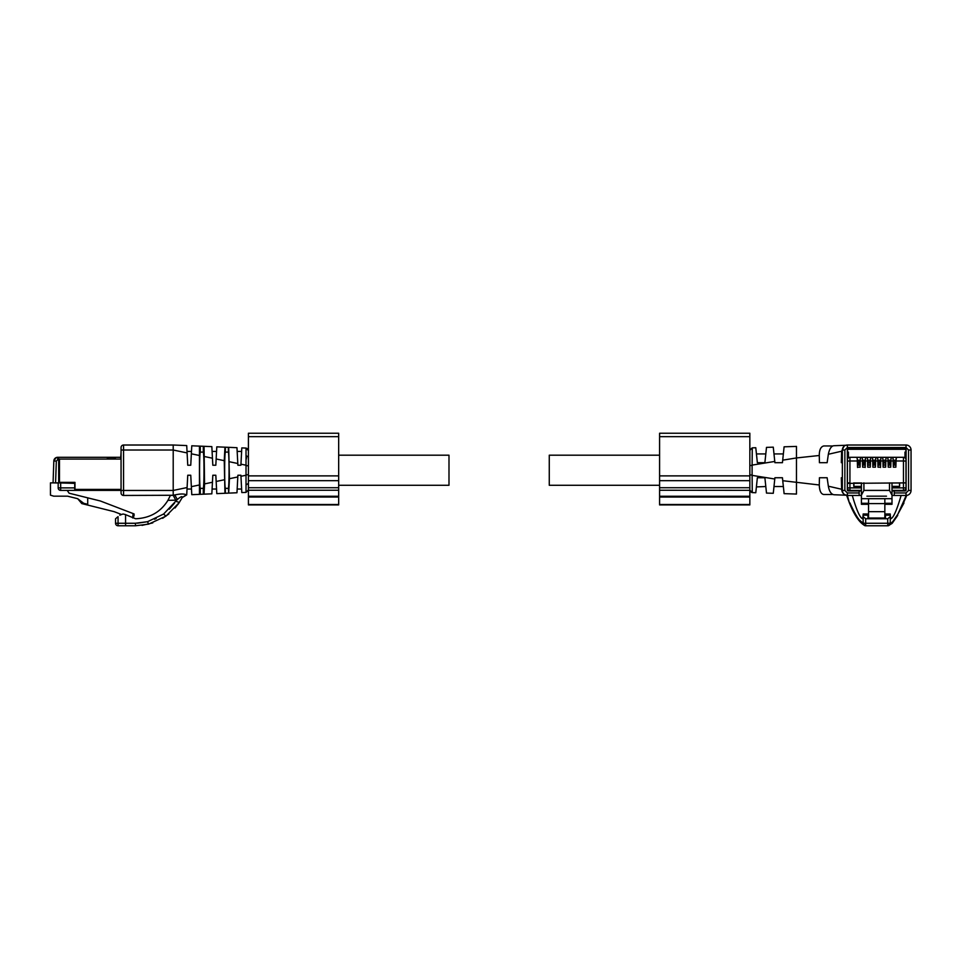 <?xml version="1.0" encoding="UTF-8"?>
<svg xmlns="http://www.w3.org/2000/svg" width="959" height="959" viewBox="0 0 959 959"><rect width="100%" height="100%" fill="white"/><g stroke="black" fill="none" stroke-linecap="round" stroke-linejoin="round"><path stroke-width="1.44" d="M756.04 450.107L756.447 453.931L765.809 453.931L764.886 462.706L766.493 447.385L773.278 447.158L774.908 462.706L782.436 462.706L784.102 446.81L796.473 446.414L796.473 457.946L782.7 460.164M755.8 447.877L757.358 462.706L764.886 462.706L757.358 462.706L756.447 453.931M757.011 459.337L756.639 455.789M755.788 447.721L752.264 447.841L752.108 465.463L749.842 465.463M774.273 456.64L774.488 458.666M752.108 465.103L774.776 461.447L774.908 462.706M749.842 450.346L752.264 447.841L749.878 449.915M783.743 490.145L783.359 486.525L773.997 486.525L773.278 493.298L774.908 477.75L782.436 477.75L784.102 493.573M795.778 494.029L796.473 494.053L796.473 457.946L819.274 455.489L819.43 462.706L827.137 462.706L828.348 454.266C829.403 449.028 831.201 446.175 833.731 445.731L833.731 445.731M774.908 477.75L774.776 479.021L752.108 475.364L752.108 465.463M773.997 453.931L783.359 453.931M777.581 462.706L778.672 462.706M782.52 461.938L782.688 460.344M782.676 460.464L782.52 461.866M784.006 492.734L783.851 491.224M783.179 484.882L782.952 482.689M782.52 478.589L782.676 479.991M832.76 494.496L823.829 494.52C821.024 494.125 819.501 490.948 819.274 484.978L782.748 480.711M778.672 477.75L777.581 477.75M773.278 493.298L766.493 493.082L764.886 477.75L757.358 477.75L764.886 477.75M756.687 484.223L756.615 484.822M765.809 486.525L756.399 486.908M756.183 488.934L755.896 491.679M755.86 492.051L755.8 492.674M757.358 477.75L755.788 492.734L751.952 492.59M752.108 475.364L752.264 492.626L749.842 490.121L749.842 433.228L659.588 433.228L659.588 480.675L749.842 480.675L749.842 487.735L659.588 487.735L659.588 480.675M796.473 494.053L784.102 493.645M819.274 484.978L819.43 477.75L827.137 477.75L828.348 486.201C829.247 491.272 831.081 494.125 833.851 494.736L846.569 495.228M847.157 495.264C843.872 494.928 842.014 492.926 841.606 489.246L841.331 477.75L842.266 477.75L841.331 477.75M842.266 477.75L842.35 484.487M842.35 450.814L842.35 489.641M842.35 486.704L842.35 453.763M844.028 446.283L841.606 451.221L841.331 462.706L842.266 462.706L842.35 455.981M792.781 493.933L793.8 493.969M764.994 478.745L765.294 481.706M765.414 482.737L765.726 485.722M756.723 483.875L756.519 485.757L756.723 483.875M825.459 477.75L827.137 477.75M841.331 462.706L842.266 462.706M825.459 462.706L827.137 462.706M832.76 445.971L823.829 445.947C820.808 446.642 819.298 449.819 819.274 455.489M847.324 449.843A1.007 1.007 0 0 1 848.319 448.836A1.007 1.007 0 0 0 847.324 449.843L847.324 489.953A1.007 1.007 0 0 0 848.319 490.948L859.156 490.948L859.156 495.455L847.372 495.455L847.372 492.95L844.867 490.445L842.35 490.445C842.649 493.489 844.328 495.156 847.372 495.455L849.41 502.972L846.641 495.395M892.002 495.455L906.039 495.455A5.011 5.011 0 0 0 911.05 490.445L911.05 450.023A5.011 5.011 0 0 0 906.039 445.012L847.372 445.012A5.011 5.011 0 0 0 842.35 450.023L844.867 450.023L847.372 447.517L906.039 447.517L908.545 450.023L908.545 490.445L906.039 492.95L894.256 492.95L894.256 490.948L905.08 490.948A1.007 1.007 0 0 0 906.087 489.953L906.087 449.843A1.007 1.007 0 0 0 905.08 448.836L848.319 448.836M863.16 514.671L862.644 518.759C860.007 517.944 856.567 510.176 852.287 495.455M863.172 523.374L863.16 514L867.931 514L867.931 518.759L887.734 518.759L887.734 523.266L863.16 523.266L863.16 515.175L867.931 515.175M865.569 525.772L865.665 525.772A2.505 2.505 0 0 1 863.16 523.266L859.192 519.814C856.411 516.182 853.33 510.56 849.962 502.972M859.156 495.455L861.41 495.455M905.08 448.836A1.007 1.007 0 0 1 906.087 449.843M906.219 495.455L897.924 514.072L892.733 521.696L890.731 523.266L887.734 523.266L887.842 525.772M890.24 514.671L890.635 518.759M901.112 495.455C896.845 510.176 893.392 517.944 890.755 518.759M903.45 502.972L906.77 495.395M863.16 516.649L865.665 518.759L865.665 525.772L887.734 525.772A2.505 2.505 0 0 0 890.24 523.266L890.24 516.649L887.734 518.759M894.256 495.455L894.256 492.95M892.002 490.948L894.256 490.948M859.156 490.948L861.41 490.948M885.481 518.759L885.481 514L890.24 514L890.24 516.649M865.665 518.759L867.931 518.759M873.265 463.473L874.776 463.473L874.776 460.212L873.265 460.212L873.265 465.175M874.776 463.473L874.776 465.175M877.365 457.551A1.007 1.007 0 0 0 876.706 457.311L875.699 458.282L876.706 457.311L849.926 457.311L849.926 460.991L857.334 460.991L857.538 467.177L860.067 467.177L860.271 460.991L862.453 460.991L862.656 467.177L865.186 467.177L865.378 460.991L865.174 467.489M870.58 458.33L871.587 457.311L872.594 458.282L872.882 467.177L875.411 467.177L875.615 460.991L877.797 460.991L878 467.177L880.518 467.177L880.722 460.991L880.518 467.489M872.822 465.175L875.471 465.175M891.067 458.102L892.05 457.311L893.045 458.282L893.344 467.177L895.862 467.177L896.066 460.991L903.474 460.991L903.474 482.88L905.991 482.88L905.991 459.817A2.505 2.505 35.1 0 0 903.474 457.311L876.706 457.311L877.701 458.282L877.797 460.991M905.991 461.075L903.474 460.991L903.474 457.311L849.926 457.311A2.505 2.505 -0.9 0 0 847.42 459.817L847.42 461.075L849.926 460.991L849.926 482.88L847.42 482.88L847.42 459.817M875.699 458.282L875.615 460.991M870.58 458.282L870.293 467.177L867.763 467.177L867.475 458.21M891.043 458.282L890.755 467.177L888.226 467.177L887.914 458.126M885.948 458.102L885.636 467.177L883.107 467.177L882.819 458.21M905.991 482.88L847.42 483.384L847.42 458.558A1.007 1.007 90 0 1 848.427 457.563L848.427 452.049L847.42 452.049L847.42 450.79A1.498 1.498 0 0 1 848.919 449.291L904.481 449.291A1.498 1.498 0 0 1 905.991 450.79L905.991 482.377M892.002 486.393L899.638 486.393L899.638 482.88M853.762 482.88L853.762 486.393L861.41 486.393M895.226 463.473L893.728 463.473L893.728 460.212L895.226 460.212L895.226 465.175M890.12 463.473L888.609 463.473L888.609 460.212L890.12 460.212L890.12 465.175M879.882 463.473L878.384 463.473L878.384 460.212L879.882 460.212L879.882 465.175M864.538 463.473L863.04 463.473L863.04 460.212L864.538 460.212L864.538 465.175M859.432 463.473L857.921 463.473L857.921 460.212L859.432 460.212L859.432 465.175M880.841 458.102L880.722 460.991L882.903 460.991M857.25 458.33L857.478 465.175L860.127 465.175M857.25 458.282L856.243 457.311A1.007 1.007 0 0 1 856.866 457.527M860.379 458.102L860.271 460.991M857.55 467.489L857.478 465.175M865.497 458.102L865.378 460.991L867.559 460.991M860.355 458.282L861.362 457.311L862.357 458.21M897.156 457.311L896.162 458.282L897.156 457.311M896.162 458.282L896.066 460.991M893.273 465.175L895.934 465.175M888.154 465.175L890.815 465.175M885.924 458.282L886.931 457.311L887.938 458.282M883.047 465.175L885.708 465.175M880.818 458.282L881.812 457.311L882.819 458.282M877.929 465.175L880.59 465.175M867.703 465.175L870.364 465.175M865.474 458.282L866.468 457.311L867.475 458.282M862.585 465.175L865.246 465.175M862.357 458.282L862.453 460.991M853.894 482.88L853.894 485.745A0.755 0.755 0 0 0 854.265 486.393M899.518 482.88L899.518 485.745A0.755 0.755 0 0 1 899.134 486.393M893.728 463.473L893.728 465.175M888.609 463.473L888.609 465.175M878.384 463.473L878.384 465.175M863.04 463.473L863.04 465.175M857.921 463.473L857.921 465.175M905.991 452.049L904.984 452.049L904.984 457.563A1.007 1.007 90 0 1 905.991 458.558M905.991 483.384L905.991 489.402A1.007 1.007 -90 0 1 904.984 490.409L892.002 490.409L903.474 490.409L903.474 487.891L892.002 487.891M847.42 483.384L847.42 489.402A1.007 1.007 -90 0 0 848.427 490.409L861.41 490.409L849.926 490.409L849.926 482.88M847.42 452.049L847.42 458.558M861.41 482.976L853.894 482.976M861.41 482.88L861.41 504.29L868.554 504.29M892.002 482.88L892.002 504.29L884.845 504.29M861.41 495.156L863.915 490.409L863.915 482.88M863.915 490.409L889.484 490.409L892.002 495.156M899.518 482.976L892.002 482.976M861.41 487.891L847.42 487.891A2.505 2.505 0 0 0 849.926 490.409M868.159 462.729L869.909 462.729L869.909 460.212L868.159 460.212L868.159 465.175M869.909 462.729L869.909 465.175M883.503 462.729L885.253 462.729L885.253 460.212L883.503 460.212L883.503 465.175M885.253 462.729L885.253 465.175M903.474 482.88L903.474 487.891L905.991 487.891A2.505 2.505 0 0 1 903.474 490.409M861.41 503.295L868.554 503.295M861.41 498.692L884.845 498.692L884.845 517.68M866.924 496.175L886.476 496.175M892.002 498.692L884.845 498.692M892.002 503.295L884.845 503.295M884.845 503.595L868.554 503.595L868.554 518.172L884.845 518.172M868.554 503.595L868.554 498.692M884.845 511.662L868.554 511.662M659.588 485.278L549.267 485.278L549.267 455.189L659.588 455.189M186.717 445.575L173.207 445.012L186.717 445.575L187.101 452.924L173.207 450.023L173.207 445.012L123.567 445.012A2.505 2.505 0 0 0 121.062 447.517L121.062 450.023L123.567 450.023L123.567 445.012M148.645 524.129L135.603 525.772L118.053 525.772A2.505 2.505 0 0 1 115.548 523.266L115.548 518.759L118.053 516.649L118.053 523.266L135.351 523.266L147.554 521.684L163.641 514.012L177.343 499.507L175.773 500.214L173.207 495.264L123.567 495.455A2.505 2.505 0 0 1 121.062 492.95L121.062 450.023M121.062 490.948L121.062 492.95M187.101 452.924L187.748 465.223L187.029 451.425L187.748 465.223L190.757 465.223L191.776 445.791L199.52 446.115M175.797 500.178L167.945 500.334L170.378 495.443L173.255 495.312M167.945 500.334C160.68 512.01 149.892 518.148 135.603 518.759L125.15 514.48L123.028 514L119.803 515.175A5.011 5.011 0 0 1 121.182 514.36L114.157 511.662L81.803 503.595L77.679 498.692L83.697 503.295L87.713 504.29L87.713 497.841L69.108 493.202L67.202 490.397L60.681 490.397A2.505 2.505 0 0 1 58.175 487.891L58.175 482.88M199.448 494.353L199.448 446.115L203.296 446.271L203.296 452.109C204.219 454.698 204.219 485.745 203.296 488.359L200.287 488.359L200.287 494.317L199.448 494.353L203.296 494.185L191.776 494.676L191.356 486.657L191.476 489.03L187.029 489.03L187.748 475.244L186.717 494.892L182.222 497.577M191.476 489.03L190.757 475.244L187.748 475.244M121.062 490.445L123.567 490.445L123.567 450.023L173.207 450.023L173.207 495.264L174.79 494.952C180.472 493.705 184.308 493.681 186.31 494.868L182.258 497.517L179.129 502.732L182.258 497.517C182.438 495.935 180.795 496.594 177.343 499.507L174.79 494.952M187.029 451.425L191.476 451.425M174.598 503.019L169.347 509.157M156.209 518.471L154.507 519.251M147.326 521.732L137.425 523.218M204.567 483.899L212.454 482.245L212.814 475.244L211.843 493.825L203.296 494.185L204.039 494.161L204.567 483.899L204.039 446.307L200.287 446.151L200.287 452.109L203.296 452.109M200.287 488.359C199.352 485.757 199.352 454.722 200.287 452.109M142.028 525.376L152.793 522.883M162.634 518.304L168.832 513.952M175.029 508.006L179.129 502.732L165.979 516.122L148.669 524.117L147.482 521.696M115.548 518.759L118.053 516.649M175.773 500.214L175.773 501.329L179.369 502.384L178.638 503.451M203.979 446.307L211.843 446.63L212.814 465.223L212.454 458.21L212.814 465.223L215.823 465.223L216.794 446.846L224.981 447.182M212.155 452.492L212.275 454.95L212.155 452.492M203.296 488.359L203.296 494.185M212.191 487.112L212.299 485.098M118.053 525.772A2.505 2.505 0 0 1 115.548 523.266L118.053 523.266L118.053 525.772M225.353 452.109L228.362 452.109C229.297 454.794 229.285 485.757 228.362 488.359L225.353 488.359C224.43 485.757 224.43 454.722 225.353 452.109L225.353 447.206L228.698 447.338L224.957 447.182L224.238 460.668L224.957 493.286L216.794 493.621L215.823 475.244L212.814 475.244M212.095 451.425L216.554 451.425L216.482 452.624M216.015 461.603L215.967 462.466M215.955 462.777L216.039 461.063M216.159 458.953L216.195 458.234M216.243 457.383L216.302 456.232M216.506 452.276L216.554 451.425M212.095 489.03L216.554 489.03L215.823 475.244M215.859 475.76L216.027 479.032M224.957 493.274L228.698 493.118L228.362 488.359M225.353 488.359L225.353 493.262M228.362 452.109L228.362 447.326L236.969 447.685L237.892 465.223L237.796 463.497L237.892 465.223L240.901 465.223L241.8 447.889L246.019 448.069L241.8 447.889M241.62 489.03L237.161 489.03L237.892 475.244L236.969 492.77L228.698 493.118L229.441 478.709L228.698 447.35M236.969 447.685L228.65 447.338M237.161 451.425L237.281 453.643L237.161 451.425L241.62 451.425L241.38 456.052M237.424 456.316L237.568 459.169L237.424 456.316M237.652 460.764L237.748 462.598L237.652 460.764M240.901 475.244L237.892 475.244L240.901 475.244L241.8 492.566L246.019 492.399L246.019 448.069L248.417 450.574L246.019 448.069C247.973 448.812 248.765 449.639 248.417 450.574L248.417 450.574M240.901 465.223L241.009 463.113L240.901 465.223L237.892 465.223M241.344 456.688L241.464 454.494M241.572 452.432L241.62 451.425M241.404 484.858L240.925 475.724M246.223 448.848L246.307 449.795M246.451 456.448L246.427 458.882M246.019 492.399L248.417 489.893L246.019 492.399L241.8 492.566L246.019 492.399L248.417 489.893L248.417 483.336L246.451 484.691M56.185 457.599L53.824 460.991L53.069 482.88L50.455 482.88L50.455 495.156L53.716 496.175L67.562 496.175L77.679 498.692M89.019 457.311L57.636 457.311A3.812 3.812 0 0 0 53.824 460.991L53.608 467.165M77.188 457.311L107.324 457.311L57.636 457.311L58.679 457.311L58.679 482.88L53.069 482.88L58.175 482.976M56.269 457.563L55.095 458.282M67.202 490.397L74.73 490.397L74.73 483.384L58.679 482.88M120.654 457.311L107.324 457.311L107.324 459.061M134.092 515.666L133.097 517.68L134.092 513.952L134.092 515.666L134.092 513.952L133.097 513.556L100.299 500.97L87.713 497.841M74.73 490.397L60.681 490.397L60.681 487.891L58.175 487.891M115.344 457.311L115.344 459.061M133.097 513.556L132.618 517.956M121.062 452.049L120.654 459.061L59.482 459.061L59.482 482.377L74.982 482.377L74.982 490.397L121.062 490.397M114.385 458.558L114.385 457.563L108.367 457.563L108.367 458.558M338.671 455.189L448.992 455.189L448.992 485.278L338.671 485.278M338.671 490.241L248.417 490.241L248.417 504.925L338.671 504.925L338.671 433.228L248.417 433.228L248.417 480.675L338.671 480.675M338.671 487.735L248.417 487.735L248.417 480.675M659.588 487.735L659.588 504.925L749.842 504.925L749.842 490.121L752.264 492.626C750.489 491.799 749.686 490.96 749.842 490.121L752.264 492.626M841.606 489.246L828.348 486.201M841.606 451.221L828.348 454.266M752.108 474.993L749.842 474.993M844.867 490.445L844.867 450.023M859.156 492.95L847.372 492.95M847.372 445.012L847.372 447.517M911.05 450.023L908.545 450.023M911.05 490.445L908.545 490.445M906.039 495.455L906.039 492.95M862.668 523.266L865.15 525.772C859.672 522.991 854.421 515.391 849.41 502.972M906.039 445.012L906.039 447.517M897.924 514.072L903.989 502.972M890.731 523.266L888.238 525.772L892.158 523.362L897.768 515.355M892.733 521.696L892.158 523.362M885.481 515.175L890.24 515.175M873.265 462.598L874.776 462.598M870.496 460.991L872.678 460.991M890.959 460.991L893.141 460.991M885.84 460.991L888.022 460.991M893.728 462.598L895.226 462.598M888.609 462.598L890.12 462.598M878.384 462.598L879.882 462.598M863.04 462.598L864.538 462.598M857.921 462.598L859.432 462.598M889.484 490.409L889.484 482.88M869.909 462.046L868.159 462.046M885.253 462.046L883.503 462.046M868.554 518.016L884.845 518.016M187.101 487.544L173.207 490.445L123.567 490.445L123.567 495.455M198.957 455.393L191.356 453.811M198.957 485.062L191.356 486.657M125.569 525.772L125.569 514.671M199.448 446.115L191.776 445.791M211.843 446.63L204.039 446.307M135.351 523.266L135.603 525.772M163.557 514.072L165.979 516.122M212.454 458.21L204.567 456.568M224.238 460.668L216.159 458.989M224.238 479.788L216.159 481.478M224.957 447.182L216.794 446.846M237.796 463.509L229.441 461.758M237.796 476.959L229.441 478.709M246.295 475.184L240.949 476.299M246.295 465.283L240.949 464.156M248.417 474.741L246.295 474.741M248.417 465.714L246.295 465.714M248.417 457.155L246.451 455.801M57.636 457.311L57.636 459.817L56.329 461.075L55.574 482.88M56.329 461.075L53.824 460.991M60.681 483.384L60.681 487.891L74.73 487.891M57.636 459.817L59.482 459.817M121.062 489.402L74.982 489.402M248.417 504.518L338.671 504.518M248.417 497.05L338.671 497.05M248.417 496.259L338.671 496.259M248.417 475.88L338.671 475.88M248.417 436.669L338.671 436.669M659.588 504.518L749.842 504.518M659.588 497.05L749.842 497.05M659.588 496.259L749.842 496.259M659.588 490.241L749.854 490.325M659.588 475.88L749.842 475.88M659.588 436.669L749.842 436.669M846.569 445.24L833.791 445.731M211.843 493.825L203.979 494.161M199.52 494.353L191.776 494.676M179.129 502.732L177.739 504.686"/></g></svg>
